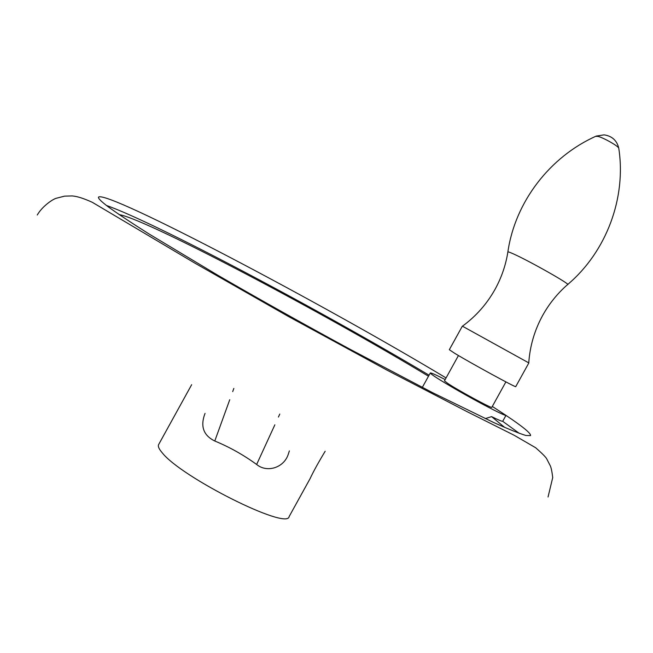 <?xml version="1.0" encoding="UTF-8"?>
<svg xmlns="http://www.w3.org/2000/svg" width="653" height="653" viewBox="0 0 653 653"><rect width="100%" height="100%" fill="white"/><g stroke="black" fill="none" stroke-linecap="round" stroke-linejoin="round"><path stroke-width="0.98" d="M462.446 326.198L528.75 362.872M462.34 326.165L449.321 349.706L454.374 353.093C469.842 362.595 517.143 388.421 515.748 386.617L528.84 362.946M458.447 355.534L444.456 380.846L447.999 383.572C458.928 390.821 492.525 408.998 491.831 407.309L505.887 381.899M445.166 379.564C435.869 374.814 430.915 372.618 430.294 372.969C430.751 374.251 439.322 379.736 456.006 389.433C478.429 402.411 504.802 416.083 505.977 415.381L502.696 421.307C501.798 421.389 498.1 419.83 491.595 416.622L485.277 418.622M492.305 406.435L505.977 415.381C522.841 426.662 531.036 433.396 530.571 435.584L525.902 435.486C519.192 433.445 508.491 429.143 493.782 422.564L432.327 392.543L349.314 348.873C303.221 323.872 259.274 299.262 217.473 275.044L148.868 233.872C131.408 222.82 117.956 213.874 108.52 207.042C101.174 201.508 97.844 198.194 98.53 197.084C107.565 190.129 323.439 304.127 446.064 377.932M429.062 375.197C320.435 310.395 155.3 222.657 106.406 205.434M428.49 376.234C325.006 313.66 151.504 221.8 120.511 214.878L119.238 214.657M191.664 384.69L158.638 444.562C157.748 446.219 158.916 448.938 162.164 452.725C181.379 477.457 287.508 530.481 289.124 516.588L310.085 478.649C313.334 471.662 318.354 462.536 325.161 451.272M289.369 450.888L288.226 454.431C283.875 467.793 266.963 473.09 256.645 464.471C243.398 454.863 229.44 447.044 214.78 441.012C203.361 435.404 200.112 426.197 205.042 413.382M519.315 433.372L502.696 421.307M504.663 427.421L491.595 416.622M462.406 326.222C475.996 316.272 486.893 303.947 495.096 289.246C501.52 277.541 505.781 265.159 507.854 252.091C507.593 251.519 509.34 252.074 513.095 253.756C528.734 260.612 572.289 285.312 567.563 284.61C557.507 293.401 549.222 303.653 542.7 315.358C534.578 330.173 529.926 346.025 528.75 362.921M595.707 136.322L598.148 136.42C603.813 137.897 617.771 145.79 618.734 148.051L618.807 148.59M214.78 441.012L229.75 399.709M232.697 391.588L233.839 388.421M256.645 464.471L274.856 424.817M278.415 417.055L279.794 414.051M567.718 284.479C606.555 251.593 626.521 197.598 618.734 148.051C616.856 140.419 611.967 136.02 604.066 134.861L596.205 136.093C549.761 156.777 515.07 202.055 507.887 251.895M37.254 215.017C42.494 205.956 53.073 199.034 56.28 198.267L64.598 196.129L72.173 195.941C77.013 196.267 83.723 198.39 92.318 202.316L194.765 263.069L288.324 316.427L387.221 370.259L467.001 411.627L514.099 435.233L535.713 447.77C542.414 453.688 546.112 457.443 546.806 459.026L550.34 465.883C551.238 467.907 552.03 471.801 552.724 477.563L548.047 496.99M120.634 215.604L120.511 214.878M422.311 387.417L430.294 372.969M503.12 426.752L503.798 426.466"/></g></svg>
